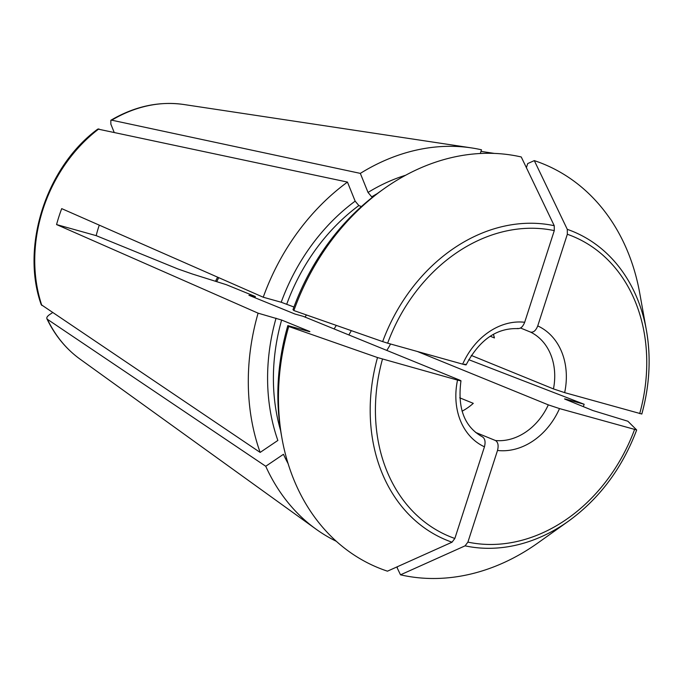 <?xml version="1.0" encoding="UTF-8"?>
<svg xmlns="http://www.w3.org/2000/svg" width="683" height="683" viewBox="0 0 683 683"><rect width="100%" height="100%" fill="white"/><g stroke="black" fill="none" stroke-linecap="round" stroke-linejoin="round"><path stroke-width="1.02" d="M282.028 438.631A218.125 175.796 -67.8 0 1 288.73 326.491A451464.349 24688.153 -162.1 0 0 377.511 357.55A166.754 134.397 112.2 0 0 452.018 542.2A449766.812 265129.501 105.6 0 1 387.457 571.176A218.125 175.796 -67.8 0 1 282.028 438.631L281.353 434.849A212.883 171.57 -67.8 0 1 287.833 325.603L308.246 331.306C310.039 331.784 310.364 331.776 309.22 331.281L281.618 320.037L258.089 313.164A209.732 169.034 -67.8 0 0 260.146 452.411L41.253 304.695M336.352 541.312A209.732 169.034 -67.8 0 1 316.058 529.171A209.732 169.034 -67.8 0 1 265.738 466.267L47.417 319.311C46.205 318.167 46.811 316.69 49.244 314.863L52.514 312.652M452.018 542.2L454.852 538.469L484.452 446.802A66.063 53.248 -67.8 0 1 457.533 380.089C461.153 381.063 461.81 381.046 459.522 380.055L303.15 316.314L294.919 314.018L248.919 295.269L255.314 296.507L226.286 284.674L192.495 274.054A47139.32 2577.796 17.9 0 1 177.819 268.923L96.183 235.644L56.561 224.57L258.089 313.164M255.083 297.779A54.529 43.951 -67.8 0 1 255.314 296.507M293.878 310.552L292.981 309.664A212.883 171.57 -67.8 0 1 380.704 191.086L383.837 188.858A218.125 175.796 -67.8 0 1 521.249 156.97A443574.692 261479.361 105.6 0 1 554.237 225.706A166.754 134.397 112.2 0 0 382.659 341.602A451464.349 24688.153 -162.1 0 1 293.878 310.552A218.125 175.796 -67.8 0 1 383.837 188.858M114.078 132.135L110.851 124.127L110.834 120.302L111.739 120.182L360.334 173.388L368.026 192.444L371.723 196.849A182.472 147.058 -67.8 0 1 377.264 193.596M464.671 364.116C466.959 365.106 466.301 365.115 462.681 364.15L387.637 343.182A162.221 130.735 -67.8 0 1 554.28 230.606L524.681 322.274C522.819 326.944 520.412 329.001 517.483 328.446M554.28 230.606L554.237 225.706M382.659 341.602L387.637 343.182M309.903 331.639L309.22 331.281A182.472 147.058 112.2 0 0 309.143 331.537M457.533 380.089L377.511 357.55M288.73 326.491L287.833 325.603M484.452 446.802C485.69 441.884 485.024 438.571 482.454 436.881L482.633 436.966C464.517 427.088 457.294 408.366 460.974 380.79M460.88 380.772L459.522 380.055M417.347 351.48L548.312 404.865L559.505 408.579L636.65 429.949A443574.7 24256.711 -162.1 0 0 627.882 421.24L592.835 410.517L565.242 399.273C564.09 398.778 564.414 398.77 566.207 399.248A186.664 150.439 -67.8 0 1 566.079 399.615M526.388 167.677L527.711 163.57L534.302 160.616A218.125 175.796 -67.8 0 1 639.732 293.161L646.391 330.171A166.754 134.397 112.2 0 0 567.291 229.351A443574.692 261479.361 105.6 0 0 534.302 160.616M567.291 229.351L567.334 234.26L537.734 325.919A66.063 53.248 -67.8 0 1 564.653 392.631L641.798 414.009A166.754 134.397 112.2 0 0 646.391 330.171C651.189 357.525 649.67 385.477 641.824 414.035M520.523 328.011L530.529 332.092C533.466 332.647 535.873 330.589 537.734 325.919M530.529 332.092A57.679 46.487 -67.8 0 1 553.461 388.917L564.653 392.631M336.292 325.39A54.529 43.951 -67.8 0 1 334.072 328.924M306.428 314.94A54.529 43.951 -67.8 0 1 305.045 317.091M559.505 408.579A66.063 53.248 -67.8 0 1 497.506 450.456L467.906 542.114L465.072 545.845A166.754 134.397 112.2 0 0 568.555 521.12L537.922 542.934A218.125 175.796 -67.8 0 1 400.511 574.821L397.147 567.804L397.515 566.668M564.559 398.906L565.242 399.273M390.548 343.993A57.679 46.487 -67.8 0 1 386.8 350.413M351.293 330.632A68.163 54.939 -67.8 0 1 348.825 334.935M568.555 521.12C599.495 498.616 622.196 468.239 636.667 430L636.65 429.949M490.206 336.224L494.424 337.94A57.679 46.487 112.2 0 0 493.399 334.311M360.334 173.388A209.732 169.034 -67.8 0 1 471.458 147.904A209.732 169.034 -67.8 0 1 481.498 149.799L480.303 153.496M480.986 151.378L494.304 153.402M372.551 197.191L371.723 196.849M361.375 206.573L358.848 205.549L355.151 201.143L347.459 182.079L97.874 129.061M462.058 411.217A57.679 46.487 112.2 0 0 473.293 403.346L459.736 397.822M293.946 307.017L281.208 302.245L263.237 297.225L61.709 208.631A145.18 117.006 112.2 0 0 56.561 224.57M99.283 225.151A94.382 76.061 112.2 0 0 96.183 235.644M468.726 359.676L584.17 404.268L566.207 399.248M553.461 388.917L471.279 355.425M316.058 529.171L79.988 359.087A140.049 112.866 -67.8 0 1 47.417 319.311L46.896 318.696M584.17 404.268A209.732 169.034 -67.8 0 1 583.308 406.633M263.237 297.225A209.732 169.034 -67.8 0 1 347.459 182.079M497.506 450.456C498.744 445.529 498.078 442.217 495.508 440.535L475.573 432.407M260.146 452.411L277.861 440.45A186.664 150.439 -67.8 0 1 276.052 318.184M265.738 466.267L283.454 454.297A186.664 150.439 -67.8 0 0 288.115 463.637M465.072 545.845A449766.812 265129.501 105.6 0 1 400.511 574.821M280.636 430.649A182.472 147.058 -67.8 0 1 281.618 320.037M218.756 277.665A94.382 76.061 -67.8 0 1 216.724 281.498M368.026 192.444A186.664 150.439 -67.8 0 1 405.668 175.232M462.681 364.15A66.063 53.248 -67.8 0 1 524.681 322.274M454.852 538.469A162.221 130.735 -67.8 0 1 382.48 359.121M567.334 234.26A162.221 130.735 -67.8 0 1 639.698 413.599M634.55 429.547A162.221 130.735 -67.8 0 1 467.906 542.114M286.775 304.089A182.472 147.058 -67.8 0 1 358.848 205.549M281.208 302.245A186.664 150.439 -67.8 0 1 355.151 201.143M111.739 120.182A140.049 112.866 -67.8 0 1 183.753 104.499L471.458 147.904M41.834 305.455A140.049 112.866 -67.8 0 1 98.864 128.882M548.312 404.865A57.679 46.487 -67.8 0 1 495.508 440.535M518.303 328.643C496.84 327.703 479.44 339.775 466.113 364.876M79.988 359.087C65.969 348.911 54.939 335.455 46.896 318.739M217.646 277.178L215.563 281.114M110.859 120.259C134.747 106.275 159.045 101.024 183.753 104.499M41.219 304.661C20.481 246.563 46.239 166.814 97.814 129.07"/></g></svg>
